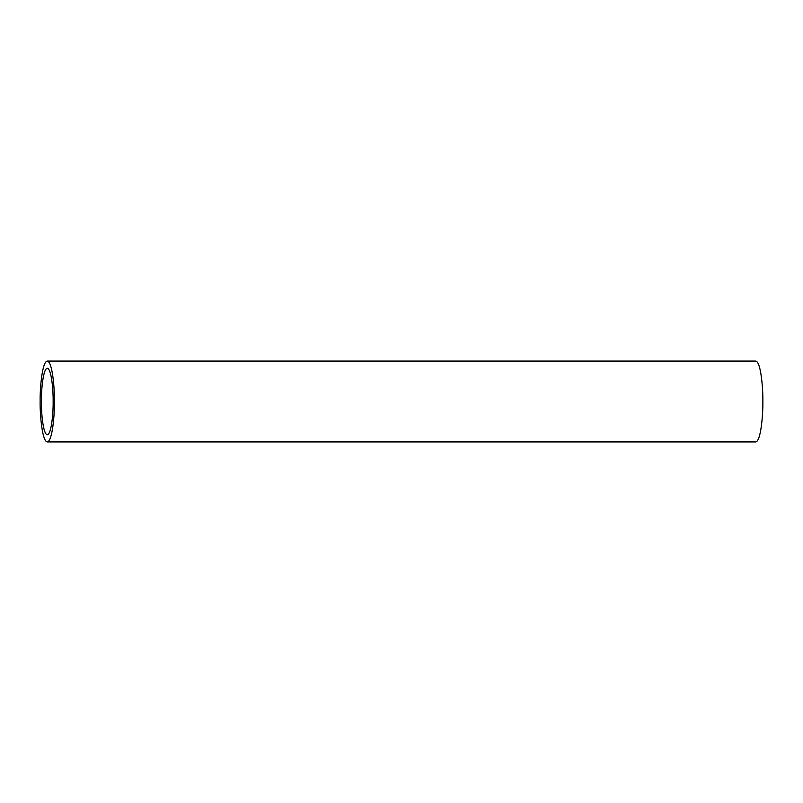 <?xml version="1.0" encoding="UTF-8"?>
<svg xmlns="http://www.w3.org/2000/svg" width="803" height="803" viewBox="0 0 803 803"><rect width="100%" height="100%" fill="white"/><g stroke="black" fill="none" stroke-linecap="round" stroke-linejoin="round"><path stroke-width="1.2" d="M41.415 401.5C41.174 391.774 42.94 368.687 47.277 368.236C51.623 368.687 53.379 391.774 53.149 401.5C53.379 411.226 51.623 434.313 47.277 434.764C42.94 434.313 41.174 411.226 41.415 401.5M47.277 441.931L755.723 441.931C760.993 441.379 763.141 413.324 762.85 401.5C763.141 389.676 760.993 361.621 755.723 361.069L47.277 361.069C52.556 361.621 54.694 389.676 54.403 401.5C54.694 413.324 52.556 441.379 47.277 441.931C42.007 441.379 39.859 413.324 40.15 401.5C39.859 389.676 42.007 361.621 47.277 361.069"/></g></svg>
